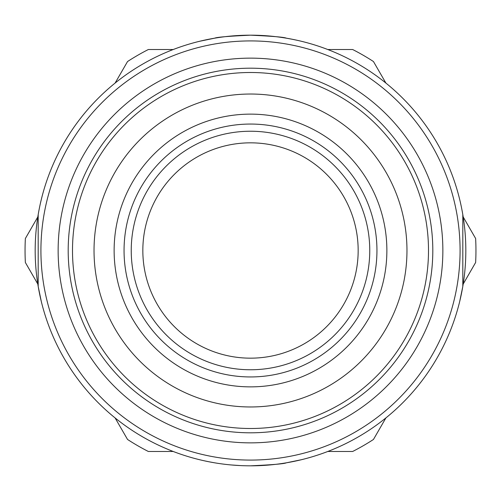 <?xml version="1.0" encoding="UTF-8"?>
<svg xmlns="http://www.w3.org/2000/svg" width="501" height="501" viewBox="0 0 501 501"><rect width="100%" height="100%" fill="white"/><g stroke="black" fill="none" stroke-linecap="round" stroke-linejoin="round"><path stroke-width="0.75" d="M462.78 286.572L459.686 301.539M203.462 460.626L209.03 461.79M263.539 465.429L269.82 464.953M250.5 465.824A215.324 215.324 0 0 1 35.176 250.5A215.324 215.324 0 0 1 250.5 35.176A215.324 215.324 0 0 1 465.824 250.5A215.324 215.324 0 0 1 250.5 465.824C272.306 464.828 284.267 463.82 286.39 462.811L301.539 459.686L291.889 461.809M297.538 40.374L291.97 39.21M240.637 35.402L231.18 36.047M292.716 39.354L286.39 38.189C284.28 37.18 272.319 36.172 250.5 35.176C228.706 36.172 216.745 37.174 214.61 38.189L199.461 41.314L209.111 39.191M462.811 286.39L462.811 214.61L462.811 286.39M38.189 286.39L38.189 214.61L38.189 286.39L41.314 301.539M250.5 40.919A209.581 209.581 0 0 1 460.081 250.5A209.581 209.581 0 0 1 250.5 460.081A209.581 209.581 0 0 1 40.919 250.5A209.581 209.581 0 0 1 250.5 40.919M250.5 58.141A192.359 192.359 0 0 1 442.859 250.5A192.359 192.359 0 0 1 250.5 442.859A192.359 192.359 0 0 1 58.141 250.5A192.359 192.359 0 0 1 250.5 58.141M250.5 68.192A182.308 182.308 0 0 1 432.808 250.5A182.308 182.308 0 0 1 250.5 432.808A182.308 182.308 0 0 1 68.192 250.5A182.308 182.308 0 0 1 250.5 68.192M250.5 114.128A136.372 136.372 0 0 1 386.872 250.5A136.372 136.372 0 0 1 250.5 386.872A136.372 136.372 0 0 1 114.128 250.5A136.372 136.372 0 0 1 250.5 114.128M250.5 124.054A126.446 126.446 0 0 1 376.946 250.5A126.446 126.446 0 0 1 250.5 376.946A126.446 126.446 0 0 1 124.054 250.5A126.446 126.446 0 0 1 250.5 124.054M250.5 369.763A119.263 119.263 0 0 1 131.237 250.5A119.263 119.263 0 0 1 250.5 131.237A119.263 119.263 0 0 1 369.763 250.5A119.263 119.263 0 0 1 250.5 369.763M250.5 142.835A107.665 107.665 0 0 0 142.835 250.5A107.665 107.665 0 0 0 250.5 358.165A107.665 107.665 0 0 0 358.165 250.5A107.665 107.665 0 0 0 250.5 142.835M103.813 351.333A177.999 177.999 0 0 1 149.667 103.813A177.999 177.999 0 0 1 397.187 149.667A177.999 177.999 0 0 1 351.333 397.187A177.999 177.999 0 0 1 103.813 351.333M379.439 161.861A156.469 156.469 0 0 1 339.139 379.439A156.469 156.469 0 0 1 121.561 339.139A156.469 156.469 0 0 1 161.861 121.561A156.469 156.469 0 0 1 379.439 161.861M240.624 465.598L231.161 464.953M214.61 462.811L208.284 461.646M327.804 451.47L352.673 451.47A225.45 225.45 0 0 0 373.458 439.465L385.895 417.934M463.2 284.036L475.631 262.499A225.45 225.45 0 0 0 475.631 238.501L463.2 216.964M385.895 83.066L373.458 61.535A225.45 225.45 0 0 0 352.673 49.53L327.804 49.53M37.8 284.036L25.369 262.499A225.45 225.45 0 0 1 25.369 238.501L37.8 216.964M40.368 203.487L41.314 199.461M262.956 35.533L269.839 36.047M173.196 49.53L148.327 49.53A225.45 225.45 0 0 0 127.542 61.535L115.105 83.066M115.105 417.934L127.542 439.465A225.45 225.45 0 0 0 148.327 451.47L173.196 451.47"/></g></svg>

